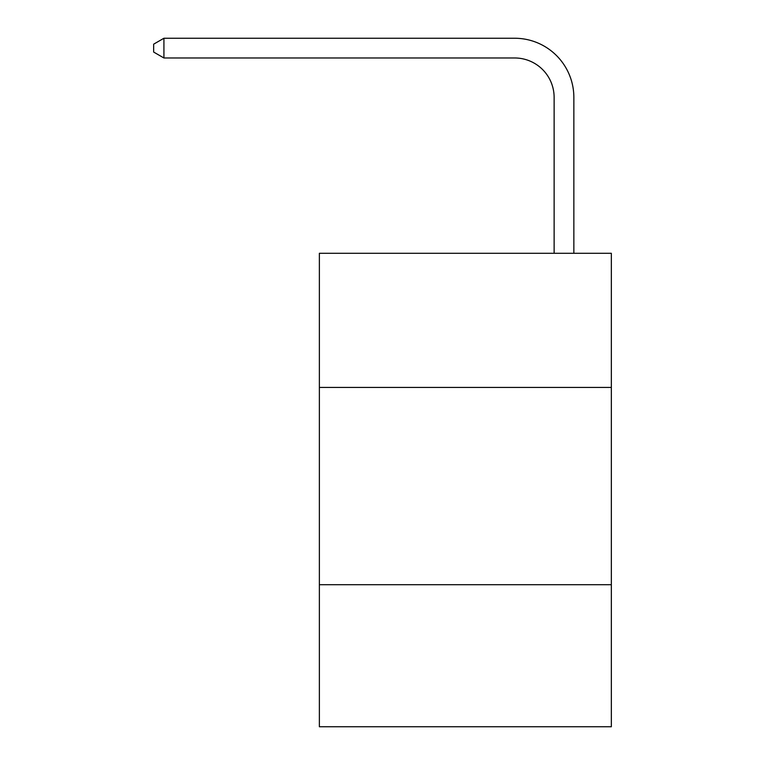 <?xml version="1.0" encoding="UTF-8"?>
<svg xmlns="http://www.w3.org/2000/svg" width="765" height="765" viewBox="0 0 765 765"><rect width="100%" height="100%" fill="white"/><g stroke="black" fill="none" stroke-linecap="round" stroke-linejoin="round"><path stroke-width="1.15" d="M611.34 387.434L611.34 253.282L319.368 253.282L319.368 387.434L611.34 387.434L611.34 726.75L319.368 726.75L319.368 387.434M611.34 584.709L319.368 584.709M554.128 253.282L554.128 97.432A39.455 39.455 3.4 0 0 514.673 57.977L163.92 57.977L153.66 52.058L153.66 44.169L163.92 38.25L514.673 38.25A59.182 59.182 -176.6 0 1 573.855 97.432L573.855 253.282M554.128 97.432A39.455 39.455 3.4 0 0 514.673 57.977A39.455 39.455 3.4 0 1 554.128 97.432A39.455 39.455 3.4 0 0 514.673 57.977A39.455 39.455 3.4 0 1 554.128 97.432A39.455 39.455 3.4 0 0 514.673 57.977M163.92 57.977L163.92 38.25L514.673 38.25"/></g></svg>
